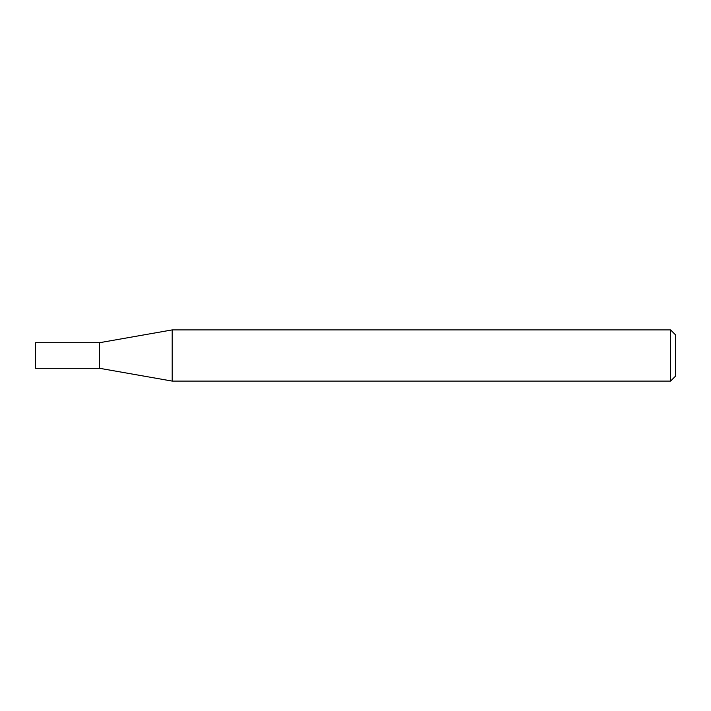 <?xml version="1.0" encoding="UTF-8"?>
<svg xmlns="http://www.w3.org/2000/svg" width="711" height="711" viewBox="0 0 711 711"><rect width="100%" height="100%" fill="white"/><g stroke="black" fill="none" stroke-linecap="round" stroke-linejoin="round"><path stroke-width="1.07" d="M99.54 368.289L99.54 342.711L172.195 329.904L172.195 381.096L99.54 368.289L35.55 368.289L35.55 342.711L99.54 342.711M670.571 329.904L675.45 334.783L675.45 376.217L670.571 381.096L670.571 329.904L172.195 329.904M670.571 381.096L172.195 381.096"/></g></svg>
